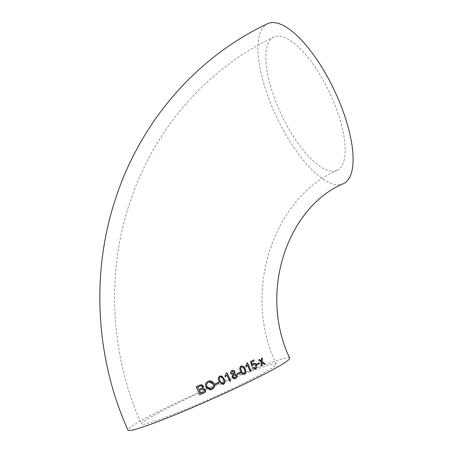 <?xml version="1.0" encoding="UTF-8"?>
<svg xmlns="http://www.w3.org/2000/svg" width="453" height="453" viewBox="0 0 453 453"><rect width="100%" height="100%" fill="white"/><g stroke="black" fill="none" stroke-linecap="round" stroke-linejoin="round"><path stroke-width="0.34" stroke-dasharray="2.27 1.7" d="M343.533 183.618A88.516 31.778 64.6 0 1 276.811 117.338A88.516 31.778 64.6 0 1 267.485 23.754M289.677 358.13A88.516 5.776 -24 0 0 206.466 388.861A88.516 5.776 -24 0 0 127.956 430.135M275.571 36.444A73.76 26.478 64.6 0 1 330.514 94.649A73.76 26.478 64.6 0 1 337.196 170.294A73.76 26.478 64.6 0 1 281.596 115.062A73.76 26.478 64.6 0 1 273.822 37.078A73.76 26.478 64.6 0 1 275.571 36.444M234.886 387.44A73.76 4.813 -24 0 0 276.2 364.133A73.76 4.813 -24 0 0 206.857 389.739A73.76 4.813 -24 0 0 141.432 424.138A73.76 4.813 -24 0 0 146.647 423.708A73.76 4.813 -24 0 0 234.886 387.44M260.939 365.973L261.104 362.072L258.42 360.039L259.393 359.569M261.183 361.052L261.364 358.51L262.264 358.068M264.15 364.269L261.862 362.525M198.742 389.563L200.724 388.691C201.919 388.38 202.429 387.683 202.248 386.613L201.602 385.933L200.402 385.984M199.824 394.733L196.036 386.737L200.39 384.897M200.453 393.329L202.768 392.309C204.048 391.919 204.558 391.126 204.303 389.937L203.669 389.24L202.276 389.206M210.934 389.846L208.629 389.823L207.366 389.218L205.855 387.355C204.779 384.682 205.515 382.655 208.069 381.279L209.026 380.956M210.883 388.793L211.37 388.606C213.216 387.587 213.725 386.081 212.893 384.093L211.211 382.19L209.275 381.964M215.22 383.742L218.306 382.338M215.634 384.665L215.096 383.776M222.95 384.438L220.877 384.133L218.907 381.415C217.678 379.274 217.933 377.508 219.682 376.126L220.237 375.933M222.825 383.515L222.978 383.453C224.009 382.315 224.042 380.996 223.08 379.495C222.587 377.751 221.579 376.907 220.05 376.964M229.66 381.233L226.687 374.897M225.407 376.919L224.858 376.007L226.29 372.932L226.896 372.649M233.153 373.878L233.907 372.032L232.163 371.313M234.897 378.838L233.397 378.799L232.089 377.734L232.429 374.693L230.566 373.583C230.107 372.179 230.515 371.143 231.783 370.475L232.383 370.265M234.897 377.876L235.826 375.548L233.646 374.665M237.168 373.527L239.903 372.213M237.576 374.45L237.044 373.561M244.552 374.263C242.593 374.642 241.211 373.657 240.418 371.307C239.224 369.172 239.394 367.428 240.934 366.086L241.545 365.882M244.054 373.482L244.184 373.425C245.073 372.321 245.056 371.013 244.127 369.506C243.623 367.768 242.683 366.913 241.296 366.93M250.158 371.386L247.23 365.044M246.155 367.009L245.611 366.098L246.8 363.085L247.338 362.819M253.193 363.374L253.55 363.244M252.061 364.557L253.068 363.408M252.23 367.791L252.961 367.343M255.226 368.985C254.008 369.563 252.972 369.178 252.106 367.825M254.994 368.108L255.413 365.537C254.88 364.455 254.161 364.099 253.255 364.467M251.551 366.081L250.379 361.562L253.805 359.863M256.608 363.952L258.986 362.734M257.01 364.875L256.483 363.986M337.196 170.294C274.467 196.925 241.245 290.379 276.2 364.133M273.822 37.078C207.191 68.431 154.7 128.663 130.657 200.113C105.889 271.868 109.954 354.099 141.432 424.138"/><path stroke-width="0.68" d="M234.999 371.539L234.648 373.697L236.919 375.067L236.596 377.819L235.566 378.606L234.96 378.821L232.027 377.349L232.565 374.682L230.69 373.549C230.243 372.134 230.645 371.098 231.908 370.446L233.742 370.322L234.999 371.539L234.524 373.725L236.794 375.095C237.321 376.703 236.868 377.887 235.441 378.64L234.897 378.838M336.789 95.657A88.516 31.778 64.6 0 1 343.533 183.618C288.759 206.381 257.717 290.667 289.677 358.13A88.516 5.776 -24 0 1 240.096 386.103A88.516 5.776 -24 0 1 127.956 430.135C95.317 357.485 90.793 272.332 115.934 197.604C140.877 121.512 196.54 57.129 267.485 23.754A88.516 31.778 64.6 0 1 336.789 95.657M256.608 363.952L257.021 364.897L259.512 363.623L259.099 362.677L256.608 363.952M253.255 364.467L253.38 364.433C254.28 364.059 254.999 364.422 255.537 365.503L254.994 368.108L253.068 367.281L252.23 367.791C253.085 369.138 254.127 369.523 255.35 368.952C256.675 368.125 257.004 366.794 256.33 364.959C255.554 363.419 254.507 362.887 253.193 363.374L252.185 364.529L251.568 362.145L254.212 360.809L253.805 359.863L250.503 361.528L251.675 366.052L252.514 365.769L253.703 364.314L252.383 365.803L251.551 366.081M253.606 363.227L253.193 363.374M254.994 368.108L254.705 368.21M247.463 362.785L246.925 363.051L245.736 366.064L246.155 367.009L247.355 365.01L250.169 371.409L251.058 370.973L247.463 362.785M241.058 366.052C239.524 367.389 239.348 369.133 240.543 371.279C241.33 373.623 242.712 374.608 244.677 374.235C246.2 372.915 246.364 371.177 245.169 369.025C244.388 366.675 243.018 365.684 241.058 366.052L241.557 365.877M240.435 373.102L237.587 374.472L237.168 373.527L240.022 372.156L240.435 373.102L237.463 374.501M227.021 372.615L226.421 372.898L224.982 375.973L225.407 376.919L226.811 374.869L229.671 381.256L230.673 380.786L227.021 372.615M223.476 384.257C225.215 382.893 225.464 381.132 224.235 378.985L220.362 375.905L219.807 376.092C218.057 377.468 217.802 379.235 219.031 381.381L222.921 384.45L223.476 384.257L222.95 384.438M215.22 383.742L215.645 384.688L218.844 383.227L218.42 382.287L215.22 383.742M205.979 387.321L211.007 389.829L211.936 389.512C214.394 388.181 215.113 386.205 214.105 383.572L209.093 380.939L208.193 381.245C205.651 382.598 204.915 384.625 205.979 387.321M203.001 388.181L203.448 385.939L200.605 384.835L196.16 386.703L199.835 394.75L203.306 393.227C205.254 392.558 206.007 391.284 205.566 389.393L202.876 388.21L205.441 389.427C205.883 391.307 205.13 392.587 203.182 393.261L199.711 394.784M260.939 365.973L261.868 365.492L261.987 362.496L264.173 364.286L265.09 363.804L262.066 361.471L262.389 358L261.489 358.476L261.307 361.018L259.495 359.518L258.544 360.005L261.228 362.038L260.939 365.973M234.512 373.702L234.869 373.38M234.982 373.68L234.524 373.725M261.307 361.018L259.365 359.546M262.264 358.034L261.936 361.505L264.965 363.838L264.048 364.32M261.987 362.496L261.743 365.526L260.815 366.007M200.402 385.984L197.638 387.162L198.867 389.535L197.638 387.162M200.39 384.897L201.766 384.79L203.114 385.616L202.876 388.21M202.276 389.206L199.167 390.509L200.577 393.3L199.167 390.509M197.763 387.128L200.792 385.871L202.372 386.579C202.559 387.649 202.049 388.346 200.849 388.663L198.867 389.535M199.292 390.475L202.474 389.15L204.433 389.903C204.688 391.092 204.173 391.885 202.893 392.281L200.577 393.3M209.026 380.956L211.302 381.035L212.519 381.681L213.98 383.606C214.994 386.222 214.269 388.204 211.806 389.546L210.934 389.846M209.275 381.964L208.505 382.213C206.579 383.278 206.075 384.829 206.987 386.879L208.578 388.612L210.883 388.793M213.018 384.059C213.856 386.03 213.352 387.53 211.5 388.572L210.849 388.799L207.112 386.845C206.194 384.812 206.698 383.255 208.629 382.185L209.263 381.964L213.018 384.059M218.295 382.321L218.72 383.261L215.52 384.716M220.368 375.899L222.157 376.296L224.11 379.019C225.339 381.137 225.09 382.893 223.352 384.291M220.447 376.845L220.05 376.964C219.026 378.102 218.997 379.427 219.96 380.933C220.447 382.655 221.455 383.498 222.978 383.453M220.05 376.964L220.175 376.936C221.71 376.879 222.717 377.723 223.204 379.461C224.167 380.967 224.133 382.287 223.103 383.419C221.585 383.47 220.577 382.626 220.084 380.899C219.116 379.393 219.15 378.074 220.175 376.936L220.334 376.868M226.896 372.649L230.549 380.82L229.546 381.29M226.811 374.869L225.283 376.947M232.491 371.205L231.54 373.091L233.295 373.821M232.383 370.265L233.578 370.339L234.875 371.568M233.646 374.665L235.951 375.514L235.192 377.768L233.018 376.885L234.082 374.529L233.646 374.665L232.893 376.919L235.067 377.802M235.192 377.768L234.897 377.876M231.664 373.057L232.287 371.279L234.037 372.004L233.42 373.787L231.54 373.091M232.163 371.313L232.531 371.194M239.892 372.19L240.311 373.136M241.545 365.882L243.187 366.318L245.045 369.059C246.239 371.183 246.075 372.915 244.552 374.263M241.647 366.817L241.296 366.93C240.407 368.04 240.424 369.348 241.353 370.854C241.851 372.576 242.797 373.431 244.184 373.425M241.477 370.826C240.549 369.32 240.532 368.006 241.421 366.896C242.814 366.885 243.759 367.74 244.252 369.472C245.181 370.984 245.198 372.292 244.309 373.391C242.921 373.397 241.976 372.542 241.477 370.826L241.353 370.854M247.338 362.819L250.934 371.001L250.045 371.443M247.355 365.01L246.03 367.038M254.212 360.809L251.443 362.179L252.185 364.529M256.33 364.959L256.205 364.993C256.879 366.817 256.557 368.147 255.226 368.985M253.068 363.408C254.376 362.915 255.424 363.442 256.205 364.993M252.944 367.315L254.869 368.136M253.68 359.897L254.088 360.843M258.974 362.711L259.382 363.657L256.896 364.931"/></g></svg>
